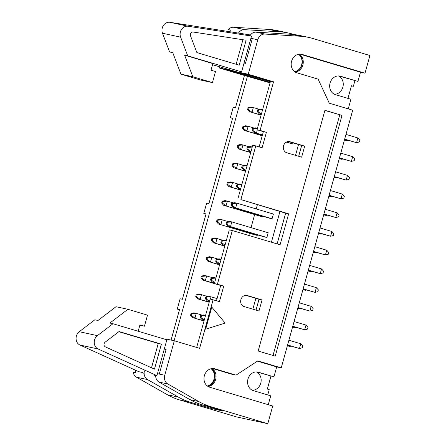 <?xml version="1.0" encoding="UTF-8"?>
<svg xmlns="http://www.w3.org/2000/svg" width="446" height="446" viewBox="0 0 446 446"><rect width="100%" height="100%" fill="white"/><g stroke="black" fill="none" stroke-linecap="round" stroke-linejoin="round"><path stroke-width="0.67" d="M196.675 347.445L210.094 299.049L219.449 301.596L223.736 286.126L217.408 284.236L232.305 230.537L280.082 244.787L288.662 213.846L240.885 199.596L255.775 145.892L262.103 147.782L266.396 132.311L260.068 130.422L273.549 81.802L248.238 74.248L257.799 39.772A7.649 6.601 -77.7 0 1 264.891 34.069L300.091 36.232A76.489 65.991 -77.7 0 1 308.704 37.425A76.489 65.991 -77.7 0 1 312.897 38.507L369.918 55.516L365.012 73.194L302.042 54.412A9.561 8.251 102.3 0 0 301.518 54.273A9.561 8.251 102.3 0 0 291.5 61.559A9.561 8.251 102.3 0 0 296.936 72.826L318.137 79.148L329.282 103.21L352.697 110.195L281.231 367.883L257.816 360.898L236.051 375.142L214.849 368.82A9.561 8.251 102.3 0 0 214.325 368.686A9.561 8.251 102.3 0 0 204.307 375.972A9.561 8.251 102.3 0 0 209.743 387.234L272.712 406.022L267.806 423.7L210.791 406.691A76.489 65.991 -77.7 0 1 198.777 401.556L167.847 383.995A7.649 6.601 -77.7 0 1 164.758 375.253L174.319 340.777L199.635 348.326L213.121 299.706M286.767 152.744A5.737 4.951 -77.7 0 1 283.505 145.987A5.737 4.951 -77.7 0 1 289.515 141.611A5.737 4.951 -77.7 0 1 289.828 141.694L304.702 146.132L301.635 157.182L286.767 152.744M275.243 356.125L258.156 351.03L324.922 110.285L342.01 115.386L275.243 356.125M211.789 307.127L205.623 329.215L225.163 323.077L211.789 307.127L205.656 329.226M258.981 310.996L244.107 306.558A5.737 4.951 -77.7 0 1 240.846 299.801A5.737 4.951 -77.7 0 1 246.861 295.43A5.737 4.951 -77.7 0 1 247.173 295.508L262.047 299.946L258.981 310.996M216.488 300.71L220.714 285.468L214.387 283.584L217.408 284.236M232.305 230.537L229.277 229.88L214.387 283.584L202.913 280.144L205.333 280.668L201.821 278.087L202.311 276.319L201.402 276.124L200.912 277.891L201.821 278.087M245.763 295.336L255.859 298.346L252.854 309.167M267.806 423.7L236.441 416.887L179.42 399.878A76.489 65.991 -77.7 0 1 167.406 394.743L136.476 377.182A7.649 6.601 -77.7 0 1 133.203 372.293L135.472 372.789A7.649 6.601 -77.7 0 1 135.411 370.169M206.013 214.069L203.794 213.405L206.063 213.902L182.386 299.277L180.117 298.787L177.257 309.1L179.526 309.591L171.074 340.069M273.549 81.802L270.527 81.144L257.041 129.764L260.068 130.422M259.143 146.896L263.369 131.654L257.041 129.764M288.423 141.521L298.513 144.532L295.514 155.353M277.122 243.906L285.641 213.194L240.885 199.596M255.775 145.892L252.754 145.234L237.857 198.938M219.46 66.766L219.137 67.931L244.447 75.48L235.46 107.893L233.191 107.402L230.331 117.716L232.6 118.207L208.923 203.588L206.654 203.092L203.794 213.405M229.489 31.527A7.649 6.601 -77.7 0 1 230.51 30.083L228.246 29.592A7.649 6.601 -77.7 0 1 233.52 27.251L268.721 29.419A76.489 65.991 -77.7 0 1 277.34 30.612L288.395 33.015A76.489 65.991 -77.7 0 1 292.587 34.091L294.215 34.576M262.477 216.678L223.669 205.299L260.057 216.154L262.477 216.678L262.627 216.143M257.286 235.393L218.479 224.009L254.867 234.864L257.286 235.393L257.437 234.852M338.715 75.931L357.926 81.417L360.48 72.207L365.012 73.194M354.899 80.759L353.366 86.284L351.47 85.721L347.958 98.382M351.431 85.866L353.366 86.284M238.465 33.11A7.649 6.601 -77.7 0 1 244.575 29.653L233.52 27.251M288.395 33.015A76.489 65.991 -77.7 0 0 279.776 31.822L244.575 29.653M348.254 108.874L350.918 99.268L335.414 94.641A9.561 8.251 -77.7 0 1 329.979 83.38A9.561 8.251 -77.7 0 1 339.997 76.088A9.561 8.251 -77.7 0 1 340.521 76.227L357.926 81.417M338.447 75.926A9.561 8.251 -77.7 0 1 343.007 86.53A9.561 8.251 -77.7 0 1 334.461 94.284M270.159 82.465L227.544 69.754L219.137 67.931M270.047 82.872L244.447 75.48M248.238 74.248L239.825 72.425L240.065 71.566M244.051 63.031L245.451 63.338L252.319 38.585L250.92 38.278M294.845 71.812A9.561 8.251 102.3 0 0 302.07 64.179A9.561 8.251 102.3 0 0 298.658 54.234M295.274 72.09A9.561 8.251 102.3 0 0 303.018 64.386A9.561 8.251 102.3 0 0 299.171 54.161M281.231 367.883L276.698 366.896L257.431 361.148M256.628 371.925L273.939 376.842L276.698 366.896M270.917 376.184L267.344 389.079L269.239 389.642L267.767 394.944M360.48 72.207L299.823 54.117M268.269 404.695L270.733 395.825L253.328 390.635A9.561 8.251 -77.7 0 1 247.892 379.368A9.561 8.251 -77.7 0 1 257.911 372.081A9.561 8.251 -77.7 0 1 258.435 372.22L273.939 376.842M236.051 375.142L231.519 374.161L212.63 368.524M211.978 368.569A9.561 8.251 -77.7 0 1 215.825 378.793A9.561 8.251 -77.7 0 1 208.081 386.504M211.66 407.661L211.421 408.525L190.475 402.281A76.489 65.991 -77.7 0 1 178.461 397.146L147.531 379.585A7.649 6.601 -77.7 0 1 144.448 370.843M256.361 371.919A9.561 8.251 -77.7 0 1 260.921 382.523A9.561 8.251 -77.7 0 1 252.375 390.278M174.096 340.727L247.474 76.138M157.466 373.67L159.278 374.066L166.146 349.313L164.329 348.917M174.319 340.777L165.912 338.949L165.767 339.484M207.646 386.219A9.561 8.251 102.3 0 0 214.877 378.587A9.561 8.251 102.3 0 0 211.465 368.647M155.66 375.365A7.649 6.601 102.3 0 0 159.055 382.088L189.99 399.649A76.489 65.991 102.3 0 0 202.005 404.784L222.95 411.028L211.421 408.525M230.387 30.228L228.246 29.592M270.415 81.546L239.825 72.425M227.755 68.985L227.544 69.754M264.891 34.069L256.099 32.157A7.649 6.601 102.3 0 0 249.977 35.635M256.099 32.157L291.305 34.325A76.489 65.991 102.3 0 1 299.918 35.518L308.704 37.425M248.851 235.471L249.465 233.252M251.026 227.638L254.655 214.543M256.21 208.929L257.37 204.759M286.271 142.157L292.832 143.919L293.111 142.915M269.657 218.239L272.077 218.763L273.381 214.052L236.993 203.198L235.689 207.908L233.269 207.384L269.657 218.239M264.467 236.949L266.886 237.478L268.197 232.762L231.809 221.907L230.498 226.624L228.079 226.094L264.467 236.949M279.943 211.493L271.424 242.206M285.641 213.194L288.662 213.846M166.085 349.53L164.306 349.001M324.872 110.457L342.01 115.386M339.74 114.89L273.024 355.462M232.556 118.374L230.331 117.716M298.513 144.532L301.68 145.474L298.675 156.295M301.68 145.474L304.702 146.132M263.369 131.654L266.396 132.311M179.476 309.764L177.257 309.1M255.859 298.346L259.02 299.288L256.021 310.115M259.02 299.288L262.047 299.946M220.714 285.468L223.736 286.126M192.823 76.745L212.441 82.599L215.507 71.55L211.008 70.206L212.848 63.577L184.599 55.148L192.823 76.745L180.959 74.17L172.73 52.572L169.591 51.892L162.483 33.227A7.649 6.601 102.3 0 1 163.448 25.411A7.649 6.601 102.3 0 1 169.893 22.3L250.44 34.966M184.599 55.148L187.733 55.834L180.624 37.169L162.483 33.227M180.624 37.169A7.649 6.601 102.3 0 1 181.589 29.352A7.649 6.601 102.3 0 1 188.034 26.242L251.527 36.07L241.593 71.901L187.733 55.834M248.394 35.39L251.527 36.07M270.371 81.702L212.536 64.703M241.593 71.901L240.032 71.689M172.842 52.862L169.591 51.892M212.441 82.599L200.572 80.024L180.959 74.17M190.526 35.903L196.876 52.578L239.195 65.2L246.12 40.229L193.151 32.028A2.715 2.341 102.3 0 0 190.866 33.132A2.715 2.341 102.3 0 0 190.526 35.903M236.124 64.285L242.931 39.733M298.502 54.267A9.561 8.251 -77.7 0 1 301.791 64.118A9.561 8.251 -77.7 0 1 294.711 71.717M144.125 373.38L141.917 372.377L138.778 371.696L79.951 345.037A7.649 6.601 -77.7 0 1 76.082 338.848A7.649 6.601 -77.7 0 1 79.271 331.696L94.853 319.799L97.992 320.484L116.021 306.72L127.891 309.295L109.861 323.06L112.994 323.74L97.412 335.637A7.649 6.601 -77.7 0 0 94.223 342.784A7.649 6.601 -77.7 0 0 98.092 348.978L156.92 375.638L153.781 374.958L155.654 375.805M156.92 375.638L166.854 339.807L112.994 323.74M138.176 331.25L139.949 324.855L144.443 326.199L147.509 315.149L127.891 309.295M139.854 325.201L144.443 326.199M119.071 331.534L105.15 342.16A2.715 2.341 102.3 0 0 104.018 344.697A2.715 2.341 102.3 0 0 105.39 346.893L154.467 369.132L161.391 344.161L119.071 331.534M151.512 367.794L158.258 343.481L118.831 331.718M158.258 343.481L161.391 344.161M211.081 368.725A9.561 8.251 -77.7 0 1 214.18 378.437A9.561 8.251 -77.7 0 1 207.334 385.985M287.341 345.851L289.883 346.408L287.391 345.667M204.062 320.808L192.533 317.569L204.012 320.992M191.44 315.512L191.931 313.744L191.027 313.549L190.537 315.316L191.44 315.512L194.952 318.093L196.262 313.376L202.373 315.199M191.027 313.549L193.843 312.852L196.262 313.376L191.931 313.744M290.948 346.146L289.883 346.408L290.028 345.873M190.537 315.316L192.533 317.569M287.542 345.132L299.478 348.493L287.592 344.948M204.257 320.111L202.133 319.654L204.212 320.273M201.04 317.597L201.531 315.829L200.628 315.634L200.137 317.401L201.04 317.597L204.29 319.983M200.628 315.634L203.443 314.937L205.561 315.4M288.902 340.237L300.788 343.782L299.478 348.493L302.299 347.802L302.789 346.035L300.788 343.782M200.137 317.401L202.133 319.654M201.531 315.829L205.539 315.489M292.531 327.141L295.068 327.698L292.582 326.957M209.252 302.098L197.723 298.853L209.202 302.282M196.63 296.802L197.121 295.035L196.212 294.834L195.727 296.601L196.63 296.802L200.143 299.383L201.453 294.667L207.563 296.49M196.212 294.834L199.033 294.143L201.453 294.667L197.121 295.035M296.138 327.436L295.068 327.698L295.219 327.163M195.727 296.601L197.723 298.853M297.722 308.426L300.258 308.989L297.772 308.247M214.437 283.388L205.333 280.668L206.637 275.957L212.753 277.78M201.402 276.124L204.223 275.433L206.637 275.957L202.311 276.319M301.329 308.727L300.258 308.989L300.409 308.448M200.912 277.891L202.913 280.144M302.912 289.716L305.449 290.279L302.962 289.532M219.627 264.673L208.104 261.434L219.577 264.857M207.011 259.377L207.501 257.61L206.593 257.414L206.102 259.182L207.011 259.377L210.523 261.958L211.828 257.242L217.938 259.065M206.593 257.414L209.408 256.718L211.828 257.242L207.501 257.61M306.519 290.012L305.449 290.279L305.599 289.738M206.102 259.182L208.104 261.434M308.097 271.006L310.639 271.564L308.153 270.822M224.817 245.963L213.294 242.724L224.767 246.147M212.201 240.667L212.692 238.9L211.783 238.699L211.292 240.466L212.201 240.667L215.708 243.248L217.018 238.532L223.128 240.355M211.783 238.699L214.598 238.008L217.018 238.532L212.692 238.9M311.704 271.302L310.639 271.564L310.784 271.029M211.292 240.466L213.294 242.724M292.732 326.422L304.668 329.784L292.782 326.238M209.442 301.401L207.323 300.944L209.397 301.563M206.23 298.887L206.721 297.12L205.812 296.919L205.322 298.686L206.23 298.887L209.481 301.273M205.812 296.919L208.633 296.228L217.085 298.552M294.087 321.521L305.978 325.073L304.668 329.784L307.484 329.092L307.974 327.325L305.978 325.073M206.721 297.12L211.047 296.752L210.395 299.115M205.322 298.686L207.323 300.944M297.922 307.707L309.858 311.074L297.973 307.528M214.632 282.692L212.513 282.229L214.587 282.848M211.421 280.172L211.911 278.404L211.003 278.209L210.512 279.976L211.421 280.172L214.671 282.563M211.003 278.209L213.818 277.518L215.942 277.975M299.277 302.812L311.163 306.357L309.858 311.074L312.674 310.377L313.164 308.61L311.163 306.357M210.512 279.976L212.513 282.229M211.911 278.404L215.914 278.07M303.107 288.997L315.049 292.364L303.157 288.818M219.822 263.982L217.704 263.519L219.778 264.138M216.611 261.462L217.102 259.695L216.193 259.5L215.702 261.267L216.611 261.462L219.856 263.854M216.193 259.5L219.008 258.803L221.127 259.265M304.467 284.102L316.353 287.648L315.049 292.364L317.864 291.667L318.355 289.9L316.353 287.648M215.702 261.267L217.704 263.519M217.102 259.695L221.105 259.355M308.298 270.287L320.239 273.649L308.348 270.103M225.013 245.267L222.888 244.809L224.968 245.428M221.796 242.752L222.286 240.985L221.383 240.784L220.893 242.557L221.796 242.752L225.046 245.138M221.383 240.784L224.199 240.093L226.317 240.556M309.658 265.392L321.544 268.938L320.239 273.649L323.055 272.958L323.545 271.19L321.544 268.938M220.893 242.557L222.888 244.809M222.286 240.985L226.295 240.645M313.287 252.291L315.824 252.854L313.337 252.113M217.386 221.957L217.877 220.185L216.973 219.99L216.483 221.757L217.386 221.957L220.898 224.539L222.208 219.822L228.319 221.645M216.973 219.99L219.789 219.298L222.208 219.822L217.877 220.185M316.894 252.592L315.824 252.854L315.974 252.319M216.483 221.757L218.479 224.009M313.488 251.572L325.424 254.939L313.538 251.393M266.886 237.478L230.498 226.624L226.986 224.043L227.477 222.27L226.568 222.075L226.083 223.842L226.986 224.043M226.568 222.075L229.389 221.383L231.809 221.907L227.477 222.27M314.848 246.677L326.734 250.223L325.424 254.939L328.245 254.248L328.735 252.475L326.734 250.223M226.083 223.842L228.079 226.094M318.477 233.581L321.014 234.144L318.528 233.403M222.576 203.242L223.067 201.475L222.158 201.28L221.668 203.047L222.576 203.242L226.089 205.823L227.399 201.113L233.509 202.936M222.158 201.28L224.979 200.583L227.399 201.113L223.067 201.475M322.084 233.877L321.014 234.144L321.165 233.604M221.668 203.047L223.669 205.299M318.678 232.862L330.614 236.229L318.728 232.684M272.077 218.763L235.689 207.908L232.176 205.327L232.667 203.56L231.758 203.365L231.268 205.132L232.176 205.327M231.758 203.365L234.579 202.668L236.993 203.198L232.667 203.56M320.033 227.967L331.924 231.513L330.614 236.229L333.43 235.533L333.92 233.765L331.924 231.513M231.268 205.132L233.269 207.384M323.668 214.872L326.204 215.429L323.718 214.688M240.383 189.829L228.859 186.59L240.333 190.013M227.767 184.532L228.257 182.765L227.349 182.565L226.858 184.337L227.767 184.532L231.279 187.114L232.583 182.397L238.699 184.22M227.349 182.565L230.164 181.873L232.583 182.397L228.257 182.765M327.275 215.167L326.204 215.429L326.355 214.894M226.858 184.337L228.859 186.59M323.868 214.152L335.805 217.514L323.919 213.969M240.578 189.132L238.459 188.675L240.533 189.294M237.367 186.618L237.857 184.85L236.949 184.65L236.458 186.422L237.367 186.618L240.611 189.004M236.949 184.65L239.764 183.958L241.888 184.421M325.223 209.258L337.109 212.803L335.805 217.514L338.62 216.823L339.111 215.056L337.109 212.803M236.458 186.422L238.459 188.675M237.857 184.85L241.86 184.51M328.858 196.156L331.395 196.719L328.908 195.978M245.573 171.119L234.05 167.874L245.523 171.297M232.957 165.823L233.448 164.05L232.539 163.855L232.048 165.622L232.957 165.823L236.469 168.404L237.774 163.688L243.884 165.511M232.539 163.855L235.354 163.164L237.774 163.688L233.448 164.05M332.465 196.457L331.395 196.719L331.545 196.184M232.048 165.622L234.05 167.874M329.053 195.443L340.995 198.805L329.103 195.259M245.768 170.422L243.65 169.959L245.724 170.584M242.557 167.908L243.048 166.141L242.139 165.94L241.648 167.707L242.557 167.908L245.802 170.294M242.139 165.94L244.954 165.249L247.073 165.706M330.414 190.542L342.299 194.088L340.995 198.805L343.81 198.113L344.301 196.346L342.299 194.088M241.648 167.707L243.65 169.959M243.048 166.141L247.051 165.8M334.043 177.447L336.585 178.01L334.093 177.268M250.763 152.409L239.234 149.165L250.713 152.588M238.142 147.108L238.632 145.34L237.729 145.145L237.239 146.912L238.142 147.108L241.654 149.689L242.964 144.978L249.074 146.801M237.729 145.145L240.545 144.448L242.964 144.978L238.632 145.34M337.65 177.748L336.585 178.01L336.73 177.469M237.239 146.912L239.234 149.165M334.244 176.727L346.18 180.095L334.294 176.549M250.959 151.712L248.835 151.25L250.914 151.869M247.742 149.193L248.232 147.425L247.329 147.23L246.839 148.997L247.742 149.193L250.992 151.584M247.329 147.23L250.145 146.533L252.263 146.996M335.604 171.833L347.49 175.378L346.18 180.095L349.001 179.398L349.491 177.631L347.49 175.378M246.839 148.997L248.835 151.25M248.232 147.425L252.241 147.091M339.233 158.737L341.77 159.294L339.283 158.553M262.281 135.584L244.425 130.455L262.231 135.768M243.332 128.398L243.823 126.631L242.919 126.435L242.429 128.203L243.332 128.398L246.844 130.979L248.154 126.263L254.265 128.086M242.919 126.435L245.735 125.739L248.154 126.263L243.823 126.631M342.84 159.032L341.77 159.294L341.92 158.759M242.429 128.203L244.425 130.455M339.434 158.018L351.37 161.385L339.484 157.834M292.832 143.919L286.505 142.034M262.482 134.865L254.025 132.54L262.432 135.049M252.932 130.483L253.423 128.716L252.514 128.52L252.023 130.288L252.932 130.483L256.444 133.064L257.336 129.853M252.514 128.52L255.335 127.824L257.454 128.286M340.789 153.123L352.68 156.669L351.37 161.385L354.191 160.688L354.676 158.921L352.68 156.669M252.023 130.288L254.025 132.54M253.423 128.716L257.426 128.376M344.423 140.027L346.96 140.585L344.474 139.843M261.144 114.984L249.615 111.745L261.094 115.168M248.522 109.688L249.013 107.921L248.104 107.72L247.614 109.487L248.522 109.688L252.035 112.269L253.339 107.553L259.455 109.376M248.104 107.72L250.925 107.029L253.339 107.553L249.013 107.921M348.031 140.323L346.96 140.585L347.111 140.05M247.614 109.487L249.615 111.745M344.624 139.308L356.56 142.67L344.674 139.124M261.334 114.287L259.215 113.83L261.289 114.449M258.123 111.773L258.613 110.006L257.704 109.805L257.214 111.572L258.123 111.773L261.373 114.159M257.704 109.805L260.52 109.114L262.644 109.577M345.979 134.408L357.87 137.959L356.56 142.67L359.376 141.979L359.866 140.211L357.87 137.959M257.214 111.572L259.215 113.83M258.613 110.006L262.616 109.666M279.776 31.822L268.721 29.419M339.462 75.998L340.521 76.227M257.799 39.772L252.319 38.585M300.989 54.178L302.042 54.412M257.375 371.986L258.435 372.22M147.531 379.585L136.476 377.182M178.461 397.146L167.406 394.743M190.475 402.281L179.42 399.878M164.758 375.253L159.278 374.066M213.796 368.591L214.849 368.82M167.847 383.995L159.055 382.088M198.777 401.556L189.99 399.649M300.091 36.232L291.305 34.325M210.791 406.691L202.005 404.784M289.198 141.555L289.828 141.694M246.538 295.369L247.173 295.508M188.034 26.242L169.893 22.3M79.271 331.696L97.412 335.637M79.951 345.037L98.092 348.978"/></g></svg>
